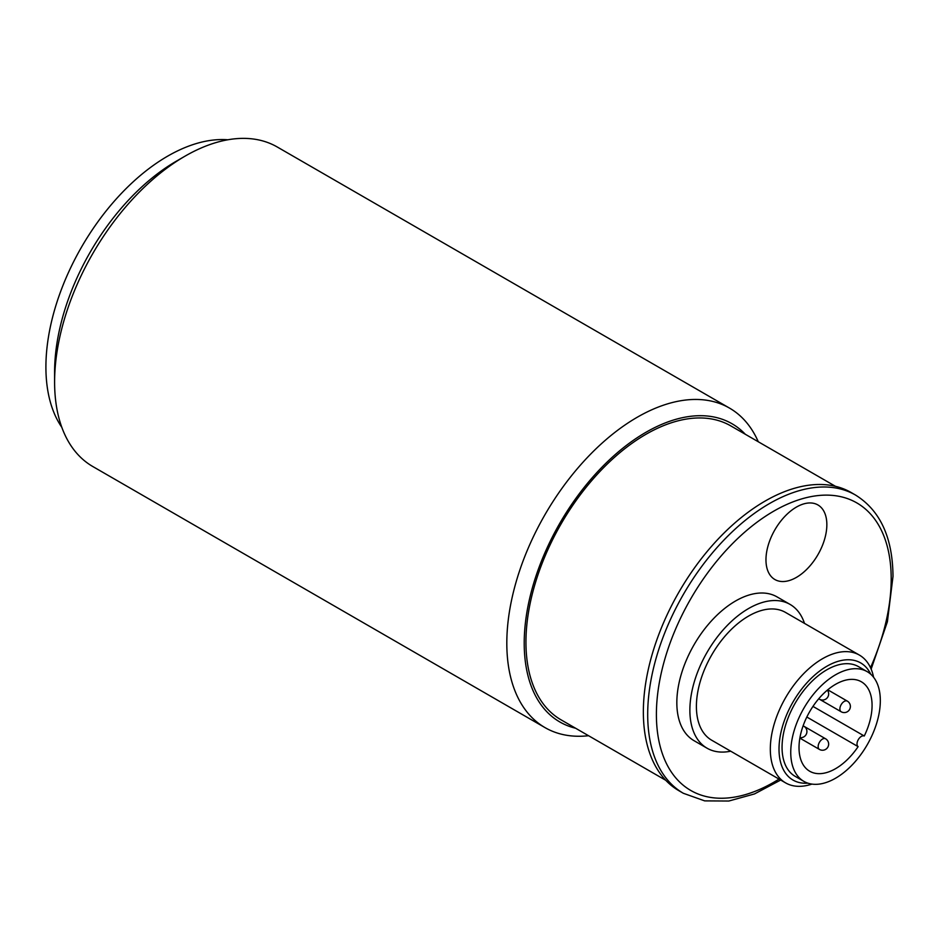 <?xml version="1.0" encoding="UTF-8"?>
<svg xmlns="http://www.w3.org/2000/svg" width="940" height="940" viewBox="0 0 940 940"><rect width="100%" height="100%" fill="white"/><g stroke="black" fill="none" stroke-linecap="round" stroke-linejoin="round"><path stroke-width="1.41" d="M812.971 706.398L864.26 736.008A6.145 3.549 -60 0 0 858.291 739.651A6.145 3.549 -60 0 0 858.114 746.642L806.826 717.032M858.114 746.642A51.653 29.822 -60 0 1 809.716 771.246A51.653 29.822 -60 0 1 809.716 711.604A51.653 29.822 -60 0 1 861.369 681.782A51.653 29.822 -60 0 1 864.26 736.008M803.876 781.375L795.181 776.346A63.333 36.566 -60 0 1 785.464 725.598A63.333 36.566 -60 0 1 826.848 669.785A63.333 36.566 -60 0 1 858.514 666.648L867.209 671.665A63.333 36.566 120 0 0 835.543 674.803A63.333 36.566 120 0 0 794.159 730.615A63.333 36.566 120 0 0 803.876 781.375A63.333 36.566 120 0 0 867.209 744.797A63.333 36.566 120 0 0 867.209 671.665M873.589 677.27A73.79 42.605 120 0 0 859.395 655.086A73.79 42.605 120 0 0 802.525 674.85A73.79 42.605 120 0 0 770.318 749.11A73.79 42.605 120 0 0 785.605 782.891A73.79 42.605 120 0 0 811.925 784.089M807.848 783.149A67.645 39.057 -60 0 1 779.013 749.11A67.645 39.057 -60 0 1 817.142 673.016A67.645 39.057 -60 0 1 870.745 674.215M785.605 782.891L711.686 740.215A73.79 42.605 -60 0 1 711.686 655.004A73.79 42.605 -60 0 1 785.476 612.398L859.395 655.086M730.697 751.189A83.014 47.928 -60 0 1 707.068 748.205A83.014 47.928 -60 0 1 707.068 652.348A83.014 47.928 -60 0 1 790.082 604.42A83.014 47.928 -60 0 1 804.487 623.385M707.068 748.205L694.025 740.673A83.014 47.928 -60 0 1 694.025 644.817A83.014 47.928 -60 0 1 777.039 596.888L790.082 604.42M826.848 524.673A43.04 24.851 -60 0 1 781.187 581.472A43.04 24.851 -60 0 1 781.187 520.596A43.04 24.851 -60 0 1 826.848 524.673M683.357 793.289A172.184 99.405 120 0 1 683.357 594.468A172.184 99.405 120 0 1 855.541 495.063L851.193 492.548A172.184 99.405 120 0 0 679.009 591.965A172.184 99.405 120 0 0 679.009 790.775L683.357 793.289L704.695 800.88L728.806 801.033L754.491 793.936L780.67 780.047M61.817 427.324A172.184 99.405 -60 0 1 81.569 247.032A172.184 99.405 -60 0 1 227.833 139.778M185.051 156.146L176.356 161.175A172.184 99.405 120 0 0 54.602 372.052L54.602 382.087A184.475 106.514 -60 0 1 185.051 156.146A184.475 106.514 -60 0 1 277.288 147.016L729.499 408.089A184.475 106.514 120 0 0 587.347 457.522A184.475 106.514 120 0 0 506.813 643.172A184.475 106.514 120 0 0 545.024 727.619A184.475 106.514 120 0 0 588.558 735.715M545.024 727.619L92.813 466.534A184.475 106.514 -60 0 1 54.602 382.087M758.275 441.753A184.475 106.514 120 0 0 729.499 408.089M575.597 728.23A172.184 99.405 -60 0 1 524.215 643.172A172.184 99.405 -60 0 1 609.038 460.224A172.184 99.405 -60 0 1 745.314 434.268M665.743 780.282L561.098 719.864A169.717 97.983 -60 0 1 561.098 523.885A169.717 97.983 -60 0 1 730.815 425.902L835.46 486.309M803.124 725.809L803.829 726.209A6.145 3.549 120 0 0 803.066 725.95M818.811 698.678A6.145 3.549 120 0 0 819.422 699.207A6.145 6.145 0 0 0 827.365 690.125M825.567 738.769A6.145 3.549 120 0 0 822.5 739.075A6.145 3.549 120 0 0 818.482 744.492A6.145 3.549 120 0 0 819.422 749.415A6.145 6.145 0 0 0 827.823 747.171A6.145 6.145 0 0 0 825.567 738.769L803.888 726.244M847.316 701.111A6.145 3.549 120 0 0 844.238 701.416A6.145 3.549 120 0 0 840.219 706.833A6.145 3.549 120 0 0 841.159 711.756A6.145 6.145 0 0 0 849.56 709.512A6.145 6.145 0 0 0 847.316 701.111L827.752 689.807M779.025 779.096A166.028 95.856 -60 0 1 656.449 718.466A166.028 95.856 -60 0 1 772.057 512.147A166.028 95.856 -60 0 1 891.202 578.899A166.028 95.856 -60 0 1 870.511 667.694M799.94 737.63A6.145 6.145 0 0 0 803.829 726.209M841.159 711.756L819.422 699.207M799.858 738.123L819.422 749.415M855.541 495.063C880.204 510.467 892.695 537.574 893 576.396L887.395 621.751L871.145 669.116"/></g></svg>
